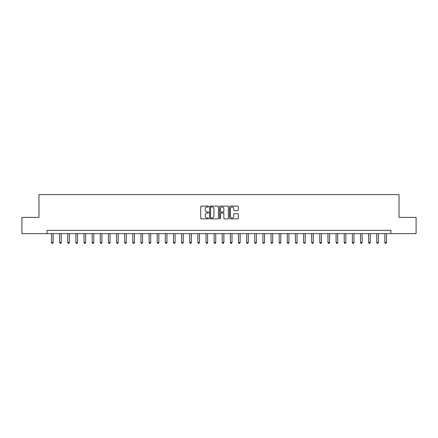 <?xml version="1.0" encoding="UTF-8"?>
<svg xmlns="http://www.w3.org/2000/svg" width="438" height="438" viewBox="0 0 438 438"><rect width="100%" height="100%" fill="white"/><g stroke="black" fill="none" stroke-linecap="round" stroke-linejoin="round"><path stroke-width="0.66" d="M208.592 206.555A0.449 0.449 0 0 0 208.143 206.112L201.36 206.112A0.641 0.641 0 0 0 200.724 206.747L200.724 218.239A0.641 0.641 0 0 0 201.36 218.88L208.143 218.88A0.449 0.449 0 0 0 208.592 218.431A0.449 0.449 0 0 0 208.143 217.987L207.267 217.987A2.042 2.042 0 0 1 205.225 215.945L205.225 214.987A2.042 2.042 0 0 1 207.267 212.945L208.143 212.945A0.449 0.449 0 0 0 208.592 212.496A0.449 0.449 0 0 0 208.143 212.047L207.267 212.047A2.042 2.042 0 0 1 205.225 210.005L205.225 209.046A2.042 2.042 0 0 1 207.267 207.004L208.143 207.004A0.449 0.449 0 0 0 208.592 206.555M237.659 210.612A0.641 0.641 0 0 0 238.299 209.972L238.299 206.747A0.641 0.641 0 0 0 237.659 206.112L230.125 206.112A0.641 0.641 0 0 0 229.49 206.747L229.49 218.239A0.641 0.641 0 0 0 230.125 218.88L237.659 218.88A0.641 0.641 0 0 0 238.299 218.239L238.299 214.346A0.641 0.641 0 0 0 237.659 213.706L234.434 213.706A0.641 0.641 0 0 0 233.799 214.346L233.799 216.279A1.708 1.708 0 0 1 232.091 217.987A1.708 1.708 0 0 1 230.383 216.279L230.383 208.712A1.708 1.708 0 0 1 232.091 207.004A1.708 1.708 0 0 1 233.799 208.712L233.799 209.972A0.641 0.641 0 0 0 234.434 210.612L237.659 210.612M47.107 233.635L21.9 233.635L21.9 217.374L38.977 217.374L38.977 194.609L399.023 194.609L399.023 217.374L416.1 217.374L416.1 233.635L390.893 233.635L390.893 230.383L47.107 230.383L47.107 233.635L390.893 233.635M218.442 206.747A0.641 0.641 0 0 0 217.801 206.112L210.267 206.112A0.641 0.641 0 0 0 209.632 206.747L209.632 218.239A0.641 0.641 0 0 0 210.267 218.88L217.801 218.88A0.641 0.641 0 0 0 218.442 218.239L218.442 206.747M220.199 206.112L227.733 206.112A0.641 0.641 0 0 1 228.368 206.747L228.368 218.239A0.641 0.641 0 0 1 227.733 218.88L224.508 218.88A0.641 0.641 0 0 1 223.867 218.239L223.867 213.58A0.641 0.641 0 0 0 223.232 212.945L221.091 212.945A0.641 0.641 0 0 0 220.451 213.58L220.451 218.431A0.449 0.449 0 0 1 220.007 218.88A0.449 0.449 0 0 1 219.558 218.431L219.558 206.747A0.641 0.641 0 0 1 220.199 206.112M210.968 207.004A0.449 0.449 0 0 0 210.525 207.453L210.525 217.538A0.449 0.449 0 0 0 210.968 217.987L211.899 217.987A2.042 2.042 0 0 0 213.941 215.945L213.941 209.046A2.042 2.042 0 0 0 211.899 207.004L210.968 207.004M223.867 208.745A1.708 1.708 0 0 0 222.159 207.037A1.708 1.708 0 0 0 220.451 208.745L220.451 211.412A0.641 0.641 0 0 0 221.091 212.047L223.232 212.047A0.641 0.641 0 0 0 223.867 211.412L223.867 208.745M51.498 233.635L51.498 242.548L53.124 242.548L53.124 233.635M53.124 242.548L52.637 243.391L51.985 243.391L51.498 242.548M59.628 233.635L59.628 242.548L61.254 242.548L61.254 233.635M61.254 242.548L60.767 243.391L60.115 243.391L59.628 242.548M67.759 233.635L67.759 242.548L69.385 242.548L69.385 233.635M69.385 242.548L68.897 243.391L68.246 243.391L67.759 242.548M75.889 233.635L75.889 242.548L77.515 242.548L77.515 233.635M77.515 242.548L77.028 243.391L76.376 243.391L75.889 242.548M84.025 233.635L84.025 242.548L85.651 242.548L85.651 233.635M85.651 242.548L85.158 243.391L84.512 243.391L84.025 242.548M92.155 233.635L92.155 242.548L93.781 242.548L93.781 233.635M93.781 242.548L93.294 243.391L92.642 243.391L92.155 242.548M100.286 233.635L100.286 242.548L101.912 242.548L101.912 233.635M101.912 242.548L101.424 243.391L100.773 243.391L100.286 242.548M108.416 233.635L108.416 242.548L110.042 242.548L110.042 233.635M110.042 242.548L109.555 243.391L108.903 243.391L108.416 242.548M116.546 233.635L116.546 242.548L118.172 242.548L118.172 233.635M118.172 242.548L117.685 243.391L117.034 243.391L116.546 242.548M124.677 233.635L124.677 242.548L126.303 242.548L126.303 233.635M126.303 242.548L125.816 243.391L125.164 243.391L124.677 242.548M132.807 233.635L132.807 242.548L134.433 242.548L134.433 233.635M134.433 242.548L133.946 243.391L133.3 243.391L132.807 242.548M140.943 233.635L140.943 242.548L142.569 242.548L142.569 233.635M142.569 242.548L142.076 243.391L141.43 243.391L140.943 242.548M149.073 233.635L149.073 242.548L150.699 242.548L150.699 233.635M150.699 242.548L150.212 243.391L149.561 243.391L149.073 242.548M157.204 233.635L157.204 242.548L158.83 242.548L158.83 233.635M158.83 242.548L158.342 243.391L157.691 243.391L157.204 242.548M165.334 233.635L165.334 242.548L166.96 242.548L166.96 233.635M166.96 242.548L166.473 243.391L165.821 243.391L165.334 242.548M173.464 233.635L173.464 242.548L175.09 242.548L175.09 233.635M175.09 242.548L174.603 243.391L173.952 243.391L173.464 242.548M181.595 233.635L181.595 242.548L183.221 242.548L183.221 233.635M183.221 242.548L182.734 243.391L182.082 243.391L181.595 242.548M189.725 233.635L189.725 242.548L191.351 242.548L191.351 233.635M191.351 242.548L190.864 243.391L190.218 243.391L189.725 242.548M197.861 233.635L197.861 242.548L199.487 242.548L199.487 233.635M199.487 242.548L199 243.391L198.348 243.391L197.861 242.548M205.991 233.635L205.991 242.548L207.617 242.548L207.617 233.635M207.617 242.548L207.13 243.391L206.479 243.391L205.991 242.548M214.122 233.635L214.122 242.548L215.748 242.548L215.748 233.635M215.748 242.548L215.261 243.391L214.609 243.391L214.122 242.548M222.252 233.635L222.252 242.548L223.878 242.548L223.878 233.635M223.878 242.548L223.391 243.391L222.739 243.391L222.252 242.548M230.383 233.635L230.383 242.548L232.009 242.548L232.009 233.635M232.009 242.548L231.521 243.391L230.87 243.391L230.383 242.548M238.513 233.635L238.513 242.548L240.139 242.548L240.139 233.635M240.139 242.548L239.652 243.391L239 243.391L238.513 242.548M246.649 233.635L246.649 242.548L248.275 242.548L248.275 233.635M248.275 242.548L247.782 243.391L247.136 243.391L246.649 242.548M254.779 233.635L254.779 242.548L256.405 242.548L256.405 233.635M256.405 242.548L255.918 243.391L255.266 243.391L254.779 242.548M262.909 233.635L262.909 242.548L264.536 242.548L264.536 233.635M264.536 242.548L264.048 243.391L263.397 243.391L262.909 242.548M271.04 233.635L271.04 242.548L272.666 242.548L272.666 233.635M272.666 242.548L272.179 243.391L271.527 243.391L271.04 242.548M279.17 233.635L279.17 242.548L280.796 242.548L280.796 233.635M280.796 242.548L280.309 243.391L279.658 243.391L279.17 242.548M287.301 233.635L287.301 242.548L288.927 242.548L288.927 233.635M288.927 242.548L288.439 243.391L287.788 243.391L287.301 242.548M295.431 233.635L295.431 242.548L297.057 242.548L297.057 233.635M297.057 242.548L296.57 243.391L295.924 243.391L295.431 242.548M303.567 233.635L303.567 242.548L305.193 242.548L305.193 233.635M305.193 242.548L304.7 243.391L304.054 243.391L303.567 242.548M311.697 233.635L311.697 242.548L313.323 242.548L313.323 233.635M313.323 242.548L312.836 243.391L312.185 243.391L311.697 242.548M319.828 233.635L319.828 242.548L321.454 242.548L321.454 233.635M321.454 242.548L320.966 243.391L320.315 243.391L319.828 242.548M327.958 233.635L327.958 242.548L329.584 242.548L329.584 233.635M329.584 242.548L329.097 243.391L328.445 243.391L327.958 242.548M336.088 233.635L336.088 242.548L337.714 242.548L337.714 233.635M337.714 242.548L337.227 243.391L336.576 243.391L336.088 242.548M344.219 233.635L344.219 242.548L345.845 242.548L345.845 233.635M345.845 242.548L345.358 243.391L344.706 243.391L344.219 242.548M352.349 233.635L352.349 242.548L353.975 242.548L353.975 233.635M353.975 242.548L353.488 243.391L352.842 243.391L352.349 242.548M360.485 233.635L360.485 242.548L362.111 242.548L362.111 233.635M362.111 242.548L361.624 243.391L360.972 243.391L360.485 242.548M368.615 233.635L368.615 242.548L370.241 242.548L370.241 233.635M370.241 242.548L369.754 243.391L369.103 243.391L368.615 242.548M376.746 233.635L376.746 242.548L378.372 242.548L378.372 233.635M378.372 242.548L377.885 243.391L377.233 243.391L376.746 242.548M384.876 233.635L384.876 242.548L386.502 242.548L386.502 233.635M386.502 242.548L386.015 243.391L385.363 243.391L384.876 242.548"/></g></svg>
